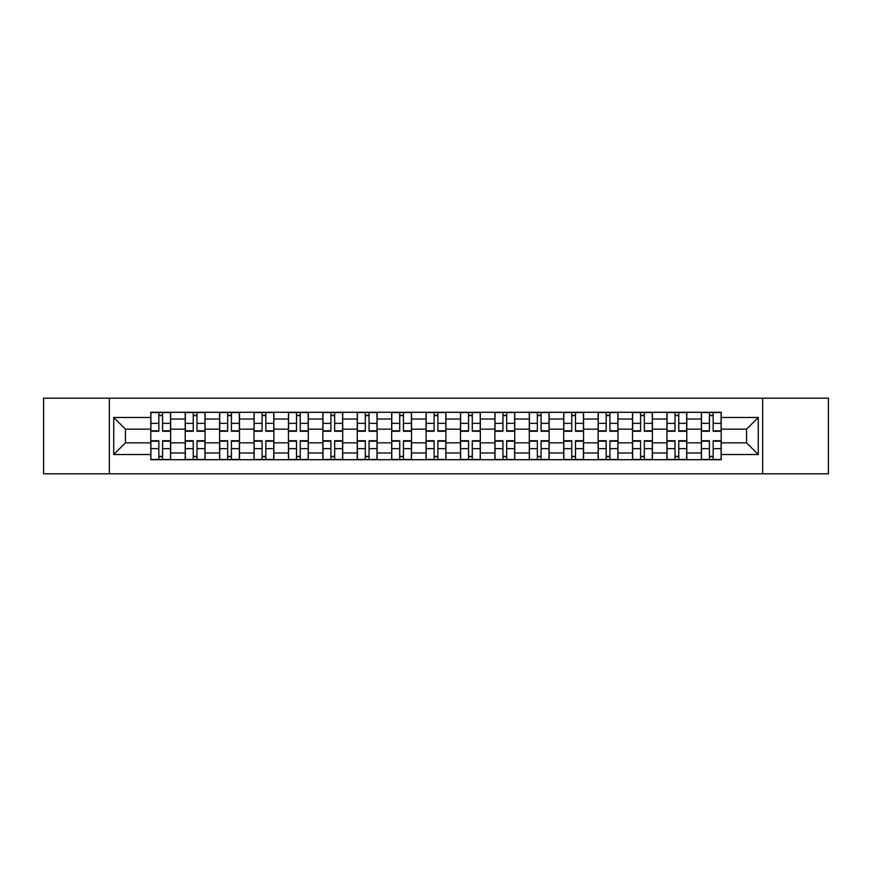 <?xml version="1.0" encoding="UTF-8"?>
<svg xmlns="http://www.w3.org/2000/svg" width="872" height="872" viewBox="0 0 872 872"><rect width="100%" height="100%" fill="white"/><g stroke="black" fill="none" stroke-linecap="round" stroke-linejoin="round"><path stroke-width="1.31" d="M762.673 473.823L828.4 473.823L828.4 398.177L43.6 398.177L43.6 473.823L762.673 473.823L762.673 398.177M185.213 459.708L185.213 419.018L170.65 419.018L170.65 459.708M170.65 419.018L170.65 412.293M185.213 419.018L185.213 412.293M205.062 412.293L205.062 459.708M219.613 459.708L219.613 412.293M239.473 412.293L239.473 459.708M254.025 459.708L254.025 412.293M273.873 412.293L273.873 459.708M288.436 459.708L288.436 412.293M308.285 412.293L308.285 459.708M322.847 459.708L322.847 412.293M342.696 412.293L342.696 459.708M357.258 459.708L357.258 412.293M377.107 412.293L377.107 459.708M391.67 459.708L391.67 412.293M411.519 412.293L411.519 459.708M426.07 459.708L426.07 412.293M445.93 412.293L445.93 459.708M460.481 459.708L460.481 412.293M480.33 412.293L480.33 459.708M494.893 459.708L494.893 412.293M514.742 412.293L514.742 459.708M529.304 459.708L529.304 412.293M549.153 412.293L549.153 459.708M563.715 459.708L563.715 412.293M583.564 412.293L583.564 459.708M598.127 459.708L598.127 412.293M617.976 412.293L617.976 459.708M632.527 459.708L632.527 412.293M652.387 412.293L652.387 459.708M666.938 459.708L666.938 412.293M686.787 412.293L686.787 459.708M701.35 459.708L701.35 412.293M701.35 442.834L686.787 442.834M666.938 442.834L652.387 442.834M632.527 442.834L617.976 442.834M598.127 442.834L583.564 442.834M563.715 442.834L549.153 442.834M529.304 442.834L514.742 442.834M494.893 442.834L480.33 442.834M460.481 442.834L445.93 442.834M426.07 442.834L411.519 442.834M391.67 442.834L377.107 442.834M357.258 442.834L342.696 442.834M322.847 442.834L308.285 442.834M288.436 442.834L273.873 442.834M254.025 442.834L239.473 442.834M219.613 442.834L205.062 442.834M185.213 442.834L170.65 442.834M701.35 429.166L686.787 429.166M666.938 429.166L652.387 429.166M632.527 429.166L617.976 429.166M598.127 429.166L583.564 429.166M563.715 429.166L549.153 429.166M529.304 429.166L514.742 429.166M494.893 429.166L480.33 429.166M460.481 429.166L445.93 429.166M426.07 429.166L411.519 429.166M391.67 429.166L377.107 429.166M357.258 429.166L342.696 429.166M322.847 429.166L308.285 429.166M288.436 429.166L273.873 429.166M254.025 429.166L239.473 429.166M219.613 429.166L205.062 429.166M185.213 429.166L170.65 429.166M125.437 442.834L150.802 442.834L150.802 429.166L125.437 429.166L125.437 442.834L113.742 454.53L113.742 417.47L150.802 417.47L150.802 429.166M721.199 429.166L721.199 442.834L746.563 442.834L746.563 429.166L721.199 429.166L721.199 412.293L150.802 412.293L150.802 417.47M721.199 417.47L758.259 417.47L758.259 454.53L721.199 454.53L721.199 442.834M150.802 442.834L150.802 459.708L721.199 459.708L721.199 454.53M150.802 454.53L113.742 454.53M109.327 473.823L109.327 398.177M162.595 456.405L158.846 456.405M158.846 415.595L162.595 415.595M197.007 456.405L193.257 456.405M193.257 415.595L197.007 415.595M231.418 456.405L227.668 456.405M227.668 415.595L231.418 415.595M265.829 456.405L262.08 456.405M262.08 415.595L265.829 415.595M300.24 456.405L296.491 456.405M296.491 415.595L300.24 415.595M334.652 456.405L330.902 456.405M330.902 415.595L334.652 415.595M369.052 456.405L365.303 456.405M365.303 415.595L369.052 415.595M403.464 456.405L399.714 456.405M399.714 415.595L403.464 415.595M437.875 456.405L434.125 456.405M434.125 415.595L437.875 415.595M472.286 456.405L468.537 456.405M468.537 415.595L472.286 415.595M506.697 456.405L502.948 456.405M502.948 415.595L506.697 415.595M541.098 456.405L537.348 456.405M537.348 415.595L541.098 415.595M575.509 456.405L571.76 456.405M571.76 415.595L575.509 415.595M609.92 456.405L606.171 456.405M606.171 415.595L609.92 415.595M644.332 456.405L640.582 456.405M640.582 415.595L644.332 415.595M678.743 456.405L674.993 456.405M674.993 415.595L678.743 415.595M713.154 456.405L709.405 456.405M709.405 415.595L713.154 415.595M113.742 417.47L125.437 429.166M746.563 442.834L758.259 454.53M746.563 429.166L758.259 417.47M162.595 431.259L162.595 412.511L170.541 412.511L170.541 431.259L162.595 431.259M158.846 415.377L162.595 415.377M158.846 412.511L150.91 412.511L150.91 431.259L158.846 431.259L158.846 412.511L162.595 412.511M158.846 440.742L158.846 459.49L150.91 459.49L150.91 440.742L158.846 440.742M162.595 456.623L158.846 456.623M162.595 459.49L170.541 459.49L170.541 440.742L162.595 440.742L162.595 459.49L158.846 459.49M197.007 431.259L197.007 412.511L204.953 412.511L204.953 431.259L197.007 431.259M193.257 415.377L197.007 415.377M193.257 412.511L185.322 412.511L185.322 431.259L193.257 431.259L193.257 412.511L197.007 412.511M231.418 431.259L231.418 412.511L239.364 412.511L239.364 431.259L231.418 431.259M227.668 415.377L231.418 415.377M227.668 412.511L219.733 412.511L219.733 431.259L227.668 431.259L227.668 412.511L231.418 412.511M193.257 440.742L193.257 459.49L185.322 459.49L185.322 440.742L193.257 440.742M197.007 456.623L193.257 456.623M197.007 459.49L204.953 459.49L204.953 440.742L197.007 440.742L197.007 459.49L193.257 459.49M227.668 440.742L227.668 459.49L219.733 459.49L219.733 440.742L227.668 440.742M231.418 456.623L227.668 456.623M231.418 459.49L239.364 459.49L239.364 440.742L231.418 440.742L231.418 459.49L227.668 459.49M265.829 431.259L265.829 412.511L273.764 412.511L273.764 431.259L265.829 431.259M262.08 415.377L265.829 415.377M262.08 412.511L254.134 412.511L254.134 431.259L262.08 431.259L262.08 412.511L265.829 412.511M300.24 431.259L300.24 412.511L308.176 412.511L308.176 431.259L300.24 431.259M296.491 415.377L300.24 415.377M296.491 412.511L288.545 412.511L288.545 431.259L296.491 431.259L296.491 412.511L300.24 412.511M334.652 431.259L334.652 412.511L342.587 412.511L342.587 431.259L334.652 431.259M330.902 415.377L334.652 415.377M330.902 412.511L322.956 412.511L322.956 431.259L330.902 431.259L330.902 412.511L334.652 412.511M262.08 440.742L262.08 459.49L254.134 459.49L254.134 440.742L262.08 440.742M265.829 456.623L262.08 456.623M265.829 459.49L273.764 459.49L273.764 440.742L265.829 440.742L265.829 459.49L262.08 459.49M296.491 440.742L296.491 459.49L288.545 459.49L288.545 440.742L296.491 440.742M300.24 456.623L296.491 456.623M300.24 459.49L308.176 459.49L308.176 440.742L300.24 440.742L300.24 459.49L296.491 459.49M330.902 440.742L330.902 459.49L322.956 459.49L322.956 440.742L330.902 440.742M334.652 456.623L330.902 456.623M334.652 459.49L342.587 459.49L342.587 440.742L334.652 440.742L334.652 459.49L330.902 459.49M369.052 431.259L369.052 412.511L376.998 412.511L376.998 431.259L369.052 431.259M365.303 415.377L369.052 415.377M365.303 412.511L357.367 412.511L357.367 431.259L365.303 431.259L365.303 412.511L369.052 412.511M365.303 440.742L365.303 459.49L357.367 459.49L357.367 440.742L365.303 440.742M369.052 456.623L365.303 456.623M369.052 459.49L376.998 459.49L376.998 440.742L369.052 440.742L369.052 459.49L365.303 459.49M403.464 431.259L403.464 412.511L411.41 412.511L411.41 431.259L403.464 431.259M399.714 415.377L403.464 415.377M399.714 412.511L391.779 412.511L391.779 431.259L399.714 431.259L399.714 412.511L403.464 412.511M399.714 440.742L399.714 459.49L391.779 459.49L391.779 440.742L399.714 440.742M403.464 456.623L399.714 456.623M403.464 459.49L411.41 459.49L411.41 440.742L403.464 440.742L403.464 459.49L399.714 459.49M437.875 431.259L437.875 412.511L445.821 412.511L445.821 431.259L437.875 431.259M434.125 415.377L437.875 415.377M434.125 412.511L426.179 412.511L426.179 431.259L434.125 431.259L434.125 412.511L437.875 412.511M434.125 440.742L434.125 459.49L426.179 459.49L426.179 440.742L434.125 440.742M437.875 456.623L434.125 456.623M437.875 459.49L445.821 459.49L445.821 440.742L437.875 440.742L437.875 459.49L434.125 459.49M472.286 431.259L472.286 412.511L480.221 412.511L480.221 431.259L472.286 431.259M468.537 415.377L472.286 415.377M468.537 412.511L460.59 412.511L460.59 431.259L468.537 431.259L468.537 412.511L472.286 412.511M468.537 440.742L468.537 459.49L460.59 459.49L460.59 440.742L468.537 440.742M472.286 456.623L468.537 456.623M472.286 459.49L480.221 459.49L480.221 440.742L472.286 440.742L472.286 459.49L468.537 459.49M506.697 431.259L506.697 412.511L514.633 412.511L514.633 431.259L506.697 431.259M502.948 415.377L506.697 415.377M502.948 412.511L495.002 412.511L495.002 431.259L502.948 431.259L502.948 412.511L506.697 412.511M502.948 440.742L502.948 459.49L495.002 459.49L495.002 440.742L502.948 440.742M506.697 456.623L502.948 456.623M506.697 459.49L514.633 459.49L514.633 440.742L506.697 440.742L506.697 459.49L502.948 459.49M541.098 431.259L541.098 412.511L549.044 412.511L549.044 431.259L541.098 431.259M537.348 415.377L541.098 415.377M537.348 412.511L529.413 412.511L529.413 431.259L537.348 431.259L537.348 412.511L541.098 412.511M537.348 440.742L537.348 459.49L529.413 459.49L529.413 440.742L537.348 440.742M541.098 456.623L537.348 456.623M541.098 459.49L549.044 459.49L549.044 440.742L541.098 440.742L541.098 459.49L537.348 459.49M575.509 431.259L575.509 412.511L583.455 412.511L583.455 431.259L575.509 431.259M571.76 415.377L575.509 415.377M571.76 412.511L563.824 412.511L563.824 431.259L571.76 431.259L571.76 412.511L575.509 412.511M571.76 440.742L571.76 459.49L563.824 459.49L563.824 440.742L571.76 440.742M575.509 456.623L571.76 456.623M575.509 459.49L583.455 459.49L583.455 440.742L575.509 440.742L575.509 459.49L571.76 459.49M609.92 431.259L609.92 412.511L617.867 412.511L617.867 431.259L609.92 431.259M606.171 415.377L609.92 415.377M606.171 412.511L598.236 412.511L598.236 431.259L606.171 431.259L606.171 412.511L609.92 412.511M606.171 440.742L606.171 459.49L598.236 459.49L598.236 440.742L606.171 440.742M609.92 456.623L606.171 456.623M609.92 459.49L617.867 459.49L617.867 440.742L609.92 440.742L609.92 459.49L606.171 459.49M644.332 431.259L644.332 412.511L652.267 412.511L652.267 431.259L644.332 431.259M640.582 415.377L644.332 415.377M640.582 412.511L632.636 412.511L632.636 431.259L640.582 431.259L640.582 412.511L644.332 412.511M640.582 440.742L640.582 459.49L632.636 459.49L632.636 440.742L640.582 440.742M644.332 456.623L640.582 456.623M644.332 459.49L652.267 459.49L652.267 440.742L644.332 440.742L644.332 459.49L640.582 459.49M678.743 431.259L678.743 412.511L686.678 412.511L686.678 431.259L678.743 431.259M674.993 415.377L678.743 415.377M674.993 412.511L667.047 412.511L667.047 431.259L674.993 431.259L674.993 412.511L678.743 412.511M674.993 440.742L674.993 459.49L667.047 459.49L667.047 440.742L674.993 440.742M678.743 456.623L674.993 456.623M678.743 459.49L686.678 459.49L686.678 440.742L678.743 440.742L678.743 459.49L674.993 459.49M713.154 431.259L713.154 412.511L721.09 412.511L721.09 431.259L713.154 431.259M709.405 415.377L713.154 415.377M709.405 412.511L701.459 412.511L701.459 431.259L709.405 431.259L709.405 412.511L713.154 412.511M709.405 440.742L709.405 459.49L701.459 459.49L701.459 440.742L709.405 440.742M713.154 456.623L709.405 456.623M713.154 459.49L721.09 459.49L721.09 440.742L713.154 440.742L713.154 459.49L709.405 459.49M666.938 419.018L652.387 419.018M632.527 419.018L617.976 419.018M598.127 419.018L583.564 419.018M563.715 419.018L549.153 419.018M529.304 419.018L514.742 419.018M494.893 419.018L480.33 419.018M460.481 419.018L445.93 419.018M426.07 419.018L411.519 419.018M391.67 419.018L377.107 419.018M357.258 419.018L342.696 419.018M322.847 419.018L308.285 419.018M288.436 419.018L273.873 419.018M254.025 419.018L239.473 419.018M219.613 419.018L205.062 419.018M701.35 419.018L686.787 419.018M666.938 452.982L652.387 452.982M632.527 452.982L617.976 452.982M598.127 452.982L583.564 452.982M563.715 452.982L549.153 452.982M529.304 452.982L514.742 452.982M494.893 452.982L480.33 452.982M460.481 452.982L445.93 452.982M426.07 452.982L411.519 452.982M391.67 452.982L377.107 452.982M357.258 452.982L342.696 452.982M322.847 452.982L308.285 452.982M288.436 452.982L273.873 452.982M254.025 452.982L239.473 452.982M219.613 452.982L205.062 452.982M185.213 452.982L170.65 452.982M701.35 452.982L686.787 452.982M162.595 430.79L170.541 430.79M162.595 423.345L170.541 423.345M150.91 430.79L158.846 430.79M150.91 423.345L158.846 423.345M158.846 441.21L150.91 441.21M158.846 448.655L150.91 448.655M170.541 441.21L162.595 441.21M170.541 448.655L162.595 448.655M197.007 430.79L204.953 430.79M197.007 423.345L204.953 423.345M185.322 430.79L193.257 430.79M185.322 423.345L193.257 423.345M231.418 430.79L239.364 430.79M231.418 423.345L239.364 423.345M219.733 430.79L227.668 430.79M219.733 423.345L227.668 423.345M193.257 441.21L185.322 441.21M193.257 448.655L185.322 448.655M204.953 441.21L197.007 441.21M204.953 448.655L197.007 448.655M227.668 441.21L219.733 441.21M227.668 448.655L219.733 448.655M239.364 441.21L231.418 441.21M239.364 448.655L231.418 448.655M265.829 430.79L273.764 430.79M265.829 423.345L273.764 423.345M254.134 430.79L262.08 430.79M254.134 423.345L262.08 423.345M300.24 430.79L308.176 430.79M300.24 423.345L308.176 423.345M288.545 430.79L296.491 430.79M288.545 423.345L296.491 423.345M334.652 430.79L342.587 430.79M334.652 423.345L342.587 423.345M322.956 430.79L330.902 430.79M322.956 423.345L330.902 423.345M262.08 441.21L254.134 441.21M262.08 448.655L254.134 448.655M273.764 441.21L265.829 441.21M273.764 448.655L265.829 448.655M296.491 441.21L288.545 441.21M296.491 448.655L288.545 448.655M308.176 441.21L300.24 441.21M308.176 448.655L300.24 448.655M330.902 441.21L322.956 441.21M330.902 448.655L322.956 448.655M342.587 441.21L334.652 441.21M342.587 448.655L334.652 448.655M369.052 430.79L376.998 430.79M369.052 423.345L376.998 423.345M357.367 430.79L365.303 430.79M357.367 423.345L365.303 423.345M365.303 441.21L357.367 441.21M365.303 448.655L357.367 448.655M376.998 441.21L369.052 441.21M376.998 448.655L369.052 448.655M403.464 430.79L411.41 430.79M403.464 423.345L411.41 423.345M391.779 430.79L399.714 430.79M391.779 423.345L399.714 423.345M399.714 441.21L391.779 441.21M399.714 448.655L391.779 448.655M411.41 441.21L403.464 441.21M411.41 448.655L403.464 448.655M437.875 430.79L445.821 430.79M437.875 423.345L445.821 423.345M426.179 430.79L434.125 430.79M426.179 423.345L434.125 423.345M434.125 441.21L426.179 441.21M434.125 448.655L426.179 448.655M445.821 441.21L437.875 441.21M445.821 448.655L437.875 448.655M472.286 430.79L480.221 430.79M472.286 423.345L480.221 423.345M460.59 430.79L468.537 430.79M460.59 423.345L468.537 423.345M468.537 441.21L460.59 441.21M468.537 448.655L460.59 448.655M480.221 441.21L472.286 441.21M480.221 448.655L472.286 448.655M506.697 430.79L514.633 430.79M506.697 423.345L514.633 423.345M495.002 430.79L502.948 430.79M495.002 423.345L502.948 423.345M502.948 441.21L495.002 441.21M502.948 448.655L495.002 448.655M514.633 441.21L506.697 441.21M514.633 448.655L506.697 448.655M541.098 430.79L549.044 430.79M541.098 423.345L549.044 423.345M529.413 430.79L537.348 430.79M529.413 423.345L537.348 423.345M537.348 441.21L529.413 441.21M537.348 448.655L529.413 448.655M549.044 441.21L541.098 441.21M549.044 448.655L541.098 448.655M575.509 430.79L583.455 430.79M575.509 423.345L583.455 423.345M563.824 430.79L571.76 430.79M563.824 423.345L571.76 423.345M571.76 441.21L563.824 441.21M571.76 448.655L563.824 448.655M583.455 441.21L575.509 441.21M583.455 448.655L575.509 448.655M609.92 430.79L617.867 430.79M609.92 423.345L617.867 423.345M598.236 430.79L606.171 430.79M598.236 423.345L606.171 423.345M606.171 441.21L598.236 441.21M606.171 448.655L598.236 448.655M617.867 441.21L609.92 441.21M617.867 448.655L609.92 448.655M644.332 430.79L652.267 430.79M644.332 423.345L652.267 423.345M632.636 430.79L640.582 430.79M632.636 423.345L640.582 423.345M640.582 441.21L632.636 441.21M640.582 448.655L632.636 448.655M652.267 441.21L644.332 441.21M652.267 448.655L644.332 448.655M678.743 430.79L686.678 430.79M678.743 423.345L686.678 423.345M667.047 430.79L674.993 430.79M667.047 423.345L674.993 423.345M674.993 441.21L667.047 441.21M674.993 448.655L667.047 448.655M686.678 441.21L678.743 441.21M686.678 448.655L678.743 448.655M713.154 430.79L721.09 430.79M713.154 423.345L721.09 423.345M701.459 430.79L709.405 430.79M701.459 423.345L709.405 423.345M709.405 441.21L701.459 441.21M709.405 448.655L701.459 448.655M721.09 441.21L713.154 441.21M721.09 448.655L713.154 448.655"/></g></svg>
